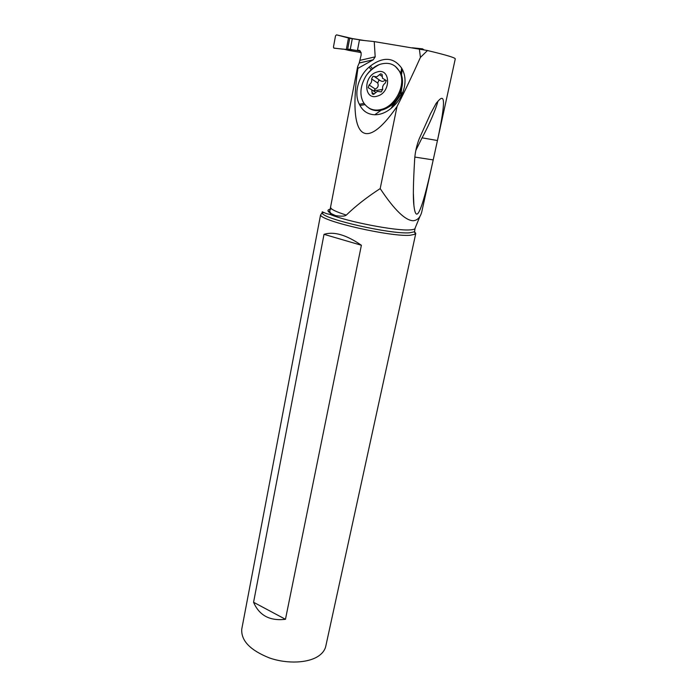 <?xml version="1.0" encoding="UTF-8"?>
<svg xmlns="http://www.w3.org/2000/svg" width="697" height="697" viewBox="0 0 697 697"><rect width="100%" height="100%" fill="white"/><g stroke="black" fill="none" stroke-linecap="round" stroke-linejoin="round"><path stroke-width="1.05" d="M361.098 52.545L348.936 50.428M343.168 49.208L333.802 48.084L333.462 46.987L335.518 35.8L336.538 34.859L335.518 35.8L333.462 46.987L334.072 48.189L351.654 50.01L347.672 49.182L350.269 49.4L360.462 51.16L348.509 49.217M352.316 38.553L364.47 40.539L349.72 38.309L336.538 34.859L352.316 38.553L350.269 49.4M423.332 49.705L422.617 48.851L412.18 47.779L422.617 48.851L423.332 49.705M359.722 50.515L357.509 50.114L359.443 39.999L374.237 41.593L427.479 50.524C445.984 54.95 455.254 57.729 455.28 58.853L437.524 140.149M358.18 50.28L357.509 50.114M359.112 50.315L361.107 52.58L361.142 55.08L359.208 63.052L373.226 59.785L359.277 62.939M374.237 41.593L375.186 56.849L373.226 59.785M432.584 162.767L421.702 212.184C420.213 217.455 417.416 220.304 413.312 220.731C403.816 220.679 390.912 204.805 380.196 188.591L397.029 106.519C363.66 154.717 347.951 136.638 357.901 68.393L372.956 59.951M397.029 106.519C404.687 91.473 412.485 75.102 420.422 57.398L419.359 48.947M392.306 107.321L391.034 108.392C385.789 112.661 380.37 114.787 374.777 114.761C368.112 114.465 363.172 111.363 359.974 105.465L359.338 104.254C353.64 93.79 358.188 76.339 369.053 67.147L370.281 66.076C383.193 56.466 393.648 57.137 401.638 68.088L402.308 69.308C405.645 75.781 405.907 83.239 403.084 91.682C400.792 97.946 397.194 103.156 392.306 107.321L394.903 103.173L388.473 107.155M427.479 50.524L420.422 57.398M358.031 52.014L361.142 52.702M437.873 101.37C435.852 109.324 429.247 124.432 423.123 135.863L422.06 137.832L437.446 140.533C446.42 98.373 444.39 93.729 437.873 101.37L436.191 103.269L430.546 113.663L419.376 138.424C416.789 144.985 415.229 151.719 414.706 158.637C413.234 183.032 412.955 198.584 413.896 205.275C414.924 214.693 416.78 216.575 419.437 210.947C422.46 204.622 426.268 191.658 433.212 159.909L414.837 157.078M437.446 140.533L433.212 159.909M331.659 208.934C326.849 209.527 326.719 211.095 331.275 213.639L335.562 215.608C341.312 216.497 344.893 216.323 346.304 215.094C355.749 205.929 367.049 197.094 380.196 188.591M357.901 68.393L357.648 66.642L359.208 63.052M335.562 215.608L326.684 213.7L322.214 211.81L322.162 213.143C323.774 219.215 390.912 234.427 409.531 232.807L414.558 231.77L414.715 230.228M328.836 211.243L329.847 211.235M415.752 233.582L325.804 646.11C325.046 649.743 322.824 652.915 319.148 655.616C308.971 663.1 287.53 664.258 269.469 657.951C250.223 650.266 240.988 640.674 241.754 629.164L320.533 215.059C322.092 221.376 391.078 237.041 410.167 235.272L415.307 234.166L415.769 233.495L414.567 231.683M323.312 212.707L322.058 212.968M324.018 234.34L253.569 602.278C259.267 615.495 269.905 621.175 285.465 619.293L361.386 245.257C346.357 234.863 333.898 231.221 324.018 234.34L361.386 245.257M422.06 137.832L415.839 150.386M433.621 107.957L434.649 106.205M253.569 602.278L285.465 619.293M401.855 87.77L400.81 94.609L394.903 103.173M395.26 66.276L400.609 72.549C403.807 80.129 402.979 88.301 398.118 97.049C394.093 103.548 388.961 107.8 382.723 109.83L382.235 109.969C377.243 111.267 372.843 110.675 369.027 108.192M380.231 64.263L379.238 64.621C374.324 66.503 369.959 70.17 366.16 75.633C360.332 85.583 359.356 94.417 363.259 102.145C367.702 109.107 373.906 111.485 381.851 109.281C395.896 105.639 406.264 84.232 399.756 71.948C395.548 64.324 389.039 61.763 380.231 64.263M377.539 96.055C391.566 92.265 390.59 66.895 376.694 72.122C362.919 76.069 363.729 100.899 377.539 96.055M372.991 76.278L376.859 76.801L380.614 73.786L382.078 74.352L382.479 78.221L386.199 80.451L385.241 83.143C383.054 84.764 382.209 86.803 382.697 89.251L381.268 91.917L377.373 91.351L373.618 94.322L372.181 93.764L371.745 89.808L368.155 87.665L369.079 84.973C371.222 83.37 372.059 81.349 371.588 78.918L372.991 76.278M382.74 89.416L373.836 90.81L375.247 89.033C377.94 87.813 378.767 85.818 377.739 83.048L378.863 80.242L380.109 80.486M385.066 79.989C383.698 81.61 382.087 81.802 380.248 80.582L374.367 76.6M375.648 92.352L371.745 89.808M349.023 50.454L344.475 49.313M348.491 37.986L346.392 49.147M347.672 49.182L349.72 38.309M375.186 56.849L360.14 60.317M346.304 215.094C335.815 211.722 330.587 209.152 330.639 207.392L330.657 207.314M420.143 215.957L415.133 228.067C415.255 229.113 413.452 229.722 409.705 229.905C395.478 230.968 347.603 221.742 330.5 214.598M402.308 69.308L401.498 74.788M400.888 73.176L401.638 68.088M370.281 66.076L372.494 68.594M371.257 69.656L369.053 67.147M359.338 104.254L364.034 103.452M377.739 83.048L371.588 78.918M382.095 76.417L379.525 74.657M386.251 80.573L385.119 79.806M374.202 94.008L372.059 92.623M375.247 89.033L369.079 84.973M364.888 104.628L359.974 105.465M391.034 108.392L393.648 104.219M423.227 49.304L424.072 49.844M357.648 66.642L329.908 210.511C329.498 211.304 329.96 212.35 331.275 213.639L329.533 214.38M415.307 234.166L414.558 231.77L414.994 228.625M320.533 215.059L322.406 212.245M415.874 150.203L416.292 149.733M413.399 193.966L413.896 205.275M400.81 94.609L403.084 91.682M399.756 71.948L400.609 72.549M379.238 64.621C373.766 67.47 369.41 71.138 366.16 75.633M386.33 80.852L384.788 79.798M373.148 94.391L372.181 93.764M369.096 88.275L368.155 87.665M381.181 110.231L374.777 114.761"/></g></svg>

